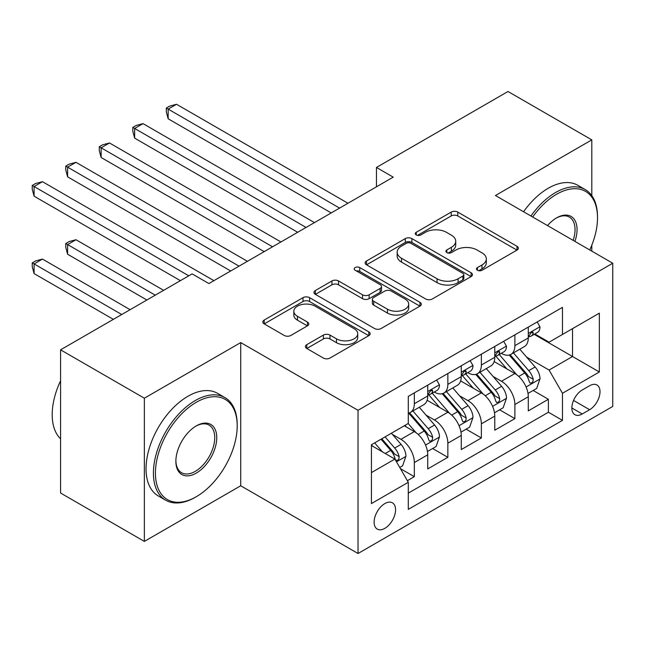 <?xml version="1.0" encoding="UTF-8"?>
<svg xmlns="http://www.w3.org/2000/svg" width="645" height="645" viewBox="0 0 645 645"><rect width="100%" height="100%" fill="white"/><g stroke="black" fill="none" stroke-linecap="round" stroke-linejoin="round"><path stroke-width="0.97" d="M477.437 270.263A3.257 1.879 0 0 0 482.041 270.263L517 250.083A4.652 2.685 0 0 0 518.362 248.18A4.652 2.685 0 0 0 517 246.285L457.781 212.092A4.652 2.685 0 0 0 451.202 212.092L416.251 232.273A3.257 1.879 0 0 0 415.291 233.603A3.257 1.879 0 0 0 416.251 234.933A3.257 1.879 0 0 0 420.854 234.933L425.378 232.321A14.891 8.595 0 0 1 446.429 232.321L451.363 235.167A14.891 8.595 0 0 1 455.725 241.246A14.891 8.595 0 0 1 451.363 247.325L446.84 249.938A3.257 1.879 0 0 0 445.888 251.268A3.257 1.879 0 0 0 446.84 252.598A3.257 1.879 0 0 0 451.452 252.598L455.975 249.986A14.891 8.595 0 0 1 477.026 249.986L481.96 252.832A14.891 8.595 0 0 1 486.322 258.911A14.891 8.595 0 0 1 481.96 264.99L477.437 267.602A3.257 1.879 0 0 0 476.486 268.933A3.257 1.879 0 0 0 477.437 270.263L477.437 267.602M384.839 528.344A15.166 8.756 120 0 0 394.748 514.976A15.166 8.756 120 0 0 392.426 502.818A15.166 8.756 120 0 0 384.839 503.576A15.166 8.756 120 0 0 374.93 516.935A15.166 8.756 120 0 0 377.252 529.094A15.166 8.756 120 0 0 384.839 528.344M306.778 344.672A4.652 2.685 0 0 0 305.416 346.567A4.652 2.685 0 0 0 306.778 348.469L323.395 358.056A4.652 2.685 0 0 0 329.974 358.056L368.795 335.65A4.652 2.685 0 0 0 370.157 333.747A4.652 2.685 0 0 0 368.795 331.844L309.576 297.659A4.652 2.685 0 0 0 302.997 297.659L264.176 320.073A4.652 2.685 0 0 0 262.813 321.968A4.652 2.685 0 0 0 264.176 323.871L284.243 335.456A4.652 2.685 0 0 0 290.822 335.456L307.439 325.862A4.652 2.685 0 0 0 308.802 323.967A4.652 2.685 0 0 0 307.439 322.065L297.482 316.324A12.448 7.184 0 0 1 293.838 311.237A12.448 7.184 0 0 1 301.521 304.601A12.448 7.184 0 0 1 315.083 306.157L354.073 328.668A12.448 7.184 0 0 1 357.717 333.747A12.448 7.184 0 0 1 350.033 340.383A12.448 7.184 0 0 1 336.472 338.827L329.974 335.078A4.652 2.685 0 0 0 323.395 335.078L306.778 344.672L306.778 348.469M240.722 342.576L144.359 398.207L60.574 349.832L60.574 493.03L144.359 541.405L240.722 485.774L358.023 553.499L358.023 410.301L240.722 342.576L240.722 485.774M591.804 195.637L591.804 139.876L495.441 195.516L612.75 263.241L358.023 410.301M591.804 139.876L508.01 91.501L376.462 167.45L376.462 186.808M60.574 349.832L192.121 273.883L208.883 283.558L393.216 177.133L376.462 167.45M425.708 298.99A4.652 2.685 0 0 0 432.287 298.99L471.108 276.576A4.652 2.685 0 0 0 472.471 274.673A4.652 2.685 0 0 0 471.108 272.779L411.889 238.586A4.652 2.685 0 0 0 405.31 238.586L366.489 260.999A4.652 2.685 0 0 0 365.126 262.902A4.652 2.685 0 0 0 366.489 264.797L425.708 298.99M356.443 270.964A3.257 1.879 0 0 1 359.749 271.424L359.749 267.554L419.951 302.311A4.652 2.685 0 0 1 421.314 304.214A4.652 2.685 0 0 1 419.951 306.109L381.131 328.523A4.652 2.685 0 0 1 374.552 328.523L315.332 294.338L315.332 290.54A4.652 2.685 0 0 0 313.97 292.435A4.652 2.685 0 0 0 315.332 294.338M315.332 290.54L331.949 280.946A4.652 2.685 0 0 1 338.528 280.946L362.538 294.813A4.652 2.685 0 0 0 369.117 294.813L380.139 288.444A4.652 2.685 0 0 0 381.501 286.549A4.652 2.685 0 0 0 380.139 284.647L355.137 270.215A3.257 1.879 0 0 1 354.186 268.884A3.257 1.879 0 0 1 356.193 267.143A3.257 1.879 0 0 1 359.749 267.554M407.382 480.686L414.332 476.671L400.424 468.641M392.515 434.472L400.924 439.326A18.963 10.949 60 0 1 414.332 462.546L427.74 454.806L427.74 468.931L447.848 457.321L432.601 448.517M426.031 415.122L434.448 419.976A18.963 10.949 60 0 1 447.848 443.196L461.256 435.456L461.256 449.581L481.363 437.971L466.117 429.167M459.546 395.772L467.964 400.626A18.963 10.949 60 0 1 481.363 423.846L494.771 416.106L494.771 430.231L514.879 418.621L514.879 404.496A18.963 10.949 -120 0 0 501.479 381.276L493.062 376.422M499.633 409.817L514.879 418.621M427.74 454.806A18.963 10.949 -120 0 0 414.332 431.586L404.278 425.781M461.256 435.456A18.963 10.949 -120 0 0 447.848 412.236L427.127 400.271M494.771 416.106A18.963 10.949 -120 0 0 481.363 392.886L460.643 380.921M589.627 385.726L582.25 389.983A14.69 8.482 120 0 0 572.647 402.932A14.69 8.482 120 0 0 574.905 414.711A14.69 8.482 120 0 0 582.25 413.977L589.627 409.72A14.69 8.482 120 0 0 599.221 396.772A14.69 8.482 120 0 0 596.972 385A14.69 8.482 120 0 0 589.627 385.726M358.023 553.499L612.75 406.431L612.75 263.241M371.431 472.608L394.893 459.063L408.301 482.283L408.301 509.381L562.472 420.363L562.472 393.273L549.072 370.053L526.578 357.072M408.301 482.283L371.431 503.568L371.431 444.744L408.301 423.459L408.301 396.369L562.472 307.359L562.472 334.449L599.342 313.164L599.342 371.988L562.472 393.273M434.27 392.015L434.448 392.112A18.963 10.949 60 0 0 443.921 393.055L457.329 385.315A18.963 10.949 -120 0 0 461.256 376.632L461.256 365.796M467.786 372.665L467.964 372.762A18.963 10.949 60 0 0 477.437 373.705L490.845 365.965A18.963 10.949 -120 0 0 494.771 357.282L494.771 346.446M408.301 493.127L548.395 412.236L548.395 399.271L528.287 410.881L528.287 396.756A18.963 10.949 -120 0 0 514.879 373.536L494.159 361.571M501.302 353.307L501.479 353.412A18.963 10.949 -120 0 0 510.953 354.355A18.963 10.949 -120 0 0 514.879 345.672L514.879 334.836M510.953 354.355L524.361 346.607A18.963 10.949 -120 0 0 528.287 337.932L528.287 327.096M414.332 392.886L414.332 403.722A18.963 10.949 60 0 1 410.405 412.405A18.963 10.949 60 0 1 408.301 413.171M410.405 412.405L423.813 404.665A18.963 10.949 -120 0 0 427.74 395.982L427.74 385.146M447.848 373.536L447.848 384.372A18.963 10.949 60 0 1 443.921 393.055M481.363 354.186L481.363 365.022A18.963 10.949 60 0 1 477.437 373.705M481.363 423.846L481.363 437.971M447.848 443.196L447.848 457.321M414.332 462.546L414.332 476.671M394.893 459.063L371.431 445.518M549.072 370.053L572.534 356.508L572.534 328.644L599.342 313.164M534.149 334.344L599.342 371.988M534.818 333.957L549.072 342.189L562.472 334.449M591.804 251.147L591.804 245.197M144.359 398.207L144.359 541.405M533.149 390.467L548.395 399.271M548.395 412.236L562.472 420.363M478.743 270.723L481.96 268.86A14.891 8.595 0 0 0 486.322 262.781L486.322 258.911M455.725 241.246L455.725 245.116A14.891 8.595 0 0 1 451.363 251.195L448.146 253.058M516.935 250.115L457.781 215.962A4.652 2.685 0 0 0 451.202 215.962L417.549 235.393M471.043 276.608L411.889 242.456A4.652 2.685 0 0 0 405.31 242.456L366.553 264.837M462.884 276.004A3.257 1.879 0 0 0 463.836 274.673A3.257 1.879 0 0 0 462.884 273.351L410.905 243.334A3.257 1.879 0 0 0 406.294 243.334L401.529 246.092A14.891 8.595 0 0 0 397.167 252.171A14.891 8.595 0 0 0 401.529 258.25L437.06 278.761A14.891 8.595 0 0 0 458.111 278.761L462.884 276.004L462.884 279.874A3.257 1.879 0 0 0 463.836 278.543L463.836 274.673M397.167 252.171L397.167 256.041A14.891 8.595 0 0 0 401.529 262.12L401.529 258.25M462.884 279.874L458.111 282.631A14.891 8.595 0 0 1 437.06 282.631L401.529 262.12M315.397 294.37L331.949 284.816L331.949 280.946M381.501 286.549L381.501 290.419A4.652 2.685 0 0 1 380.139 292.314L369.117 298.683A4.652 2.685 0 0 1 362.538 298.683L338.528 284.816A4.652 2.685 0 0 0 331.949 284.816M359.749 271.424L419.887 306.149M387.46 309.197A12.448 7.184 0 0 0 401.029 310.753A12.448 7.184 0 0 0 408.704 304.118A12.448 7.184 0 0 0 405.06 299.038L391.33 291.105A4.652 2.685 0 0 0 384.751 291.105L373.729 297.466A4.652 2.685 0 0 0 372.367 299.369A4.652 2.685 0 0 0 373.729 301.271L387.46 309.197L387.46 313.067A12.448 7.184 0 0 0 401.029 314.623A12.448 7.184 0 0 0 408.704 307.988L408.704 304.118M372.367 299.369L372.367 303.239A4.652 2.685 0 0 0 373.729 305.141L373.729 301.271M387.46 313.067L373.729 305.141M357.717 333.747L357.717 337.617A12.448 7.184 0 0 1 350.033 344.253A12.448 7.184 0 0 1 336.472 342.697L329.974 338.947A4.652 2.685 0 0 0 323.395 338.947L306.843 348.502M293.838 311.237L293.838 315.107A12.448 7.184 0 0 0 297.482 320.194L297.482 316.324M307.375 325.902L297.482 320.194M368.73 335.682L309.576 301.529A4.652 2.685 0 0 0 302.997 301.529L264.24 323.903M528.005 393.434L536.672 388.435L540.018 378.76A12.561 7.248 -120 0 0 535.124 366.965L519.814 349.235M516.742 374.761L499.246 354.5M506.785 368.859L496.626 357.104A30.097 17.375 -120 0 0 495.691 356.056M168.16 196.193L264.184 251.631L101.128 157.493L101.128 147.81L109.505 142.972L280.938 241.956M509.252 355.032L524.74 372.963A12.561 7.248 60 0 1 529.214 381.622L530.125 383.106L531.827 382.872L532.963 381.485L533.238 379.3A12.561 7.248 -120 0 0 528.763 370.641L513.444 352.912M510.163 354.742L526.804 374.011A6.402 3.693 60 0 1 528.416 376.511L533.238 379.3M537.172 321.968L540.018 326.902A12.561 7.248 60 0 1 537.422 332.457L531.053 336.134A12.561 7.248 -120 0 0 533.238 333.239L532.972 332.127L531.399 332.441L529.214 335.561A12.561 7.248 60 0 1 528.287 337.351M339.592 208.093L168.16 109.11L176.537 104.272L347.969 203.256M528.707 336.722L528.763 336.722A12.561 7.248 -120 0 0 531.053 336.134M331.216 212.931L168.16 118.785L168.16 109.11L166.313 108.046L169.667 106.111L176.537 104.272M168.16 118.785L166.313 111.916L166.313 108.046M589.764 249.97A57.824 33.387 120 0 0 597.504 217.865A57.824 33.387 120 0 0 556.611 194.258A57.824 33.387 120 0 0 532.673 217.01M530.948 216.011A59.251 34.209 -60 0 1 555.603 192.516A59.251 34.209 -60 0 1 585.233 189.582A59.251 34.209 -60 0 1 597.504 216.704L597.504 217.865M547.516 225.573A28.912 16.689 -60 0 1 556.611 217.865L556.611 217.865A28.912 16.689 -60 0 1 574.921 241.399M523.579 211.754A59.251 34.209 -60 0 1 548.234 188.259A59.251 34.209 -60 0 1 577.856 185.325L585.233 189.582M573.163 240.383A27.493 15.875 120 0 0 569.35 217.083A27.493 15.875 120 0 0 556.103 218.163M195.306 497.279L196.314 496.698A57.824 33.387 120 0 0 196.314 496.698A57.824 33.387 120 0 0 237.199 425.877A57.824 33.387 120 0 0 196.314 402.27A57.824 33.387 120 0 0 155.421 473.091A57.824 33.387 120 0 0 196.314 496.706L195.306 497.287A59.251 34.209 -60 0 1 195.306 497.287A59.251 34.209 -60 0 1 165.684 500.214A59.251 34.209 -60 0 1 156.598 452.742A59.251 34.209 -60 0 1 195.306 400.529A59.251 34.209 -60 0 1 224.928 397.594A59.251 34.209 -60 0 1 237.199 424.716L237.199 425.877M196.314 473.091A28.912 16.689 -60 0 1 175.867 461.288A28.912 16.689 -60 0 1 196.314 425.877L196.314 425.877A28.912 16.689 -60 0 1 216.76 437.681A28.912 16.689 -60 0 1 196.314 473.091M175.875 460.699A27.493 15.875 120 0 0 181.559 472.712A27.493 15.875 120 0 0 195.306 471.35A27.493 15.875 120 0 0 213.269 447.13A27.493 15.875 120 0 0 209.053 425.095A27.493 15.875 120 0 0 195.806 426.184M165.684 500.214L158.307 495.957A59.251 34.209 -60 0 1 149.229 448.485A59.251 34.209 -60 0 1 187.929 396.272A59.251 34.209 -60 0 1 217.558 393.337L224.928 397.594M60.574 438.842A59.251 34.209 -60 0 1 60.574 380.792M494.489 412.784L503.148 407.785L506.502 398.11A12.561 7.248 -120 0 0 501.608 386.315L486.298 368.585M483.226 394.111L465.73 373.85M473.269 388.209L463.11 376.454A30.097 17.375 -120 0 0 462.175 375.406M134.644 215.543L230.668 270.981L67.612 176.843L67.612 167.168L75.989 162.33L247.422 261.306M475.736 374.382L491.224 392.313A12.561 7.248 60 0 1 495.699 400.972L496.61 402.456L498.311 402.222L499.448 400.835L499.722 398.65A12.561 7.248 -120 0 0 495.239 389.991L479.928 372.262M476.639 374.092L493.288 393.361A6.402 3.693 60 0 1 494.9 395.861L499.722 398.65M460.973 432.142L469.633 427.135L472.987 417.46A12.561 7.248 -120 0 0 468.093 405.665L452.782 387.935M449.71 413.461L432.215 393.2M439.753 407.559L429.594 395.804A30.097 17.375 -120 0 0 428.659 394.756M101.128 234.893L180.39 280.656L34.096 196.193L34.096 186.518L42.473 181.68L213.906 280.656M442.212 393.732L457.708 411.663A12.561 7.248 60 0 1 462.183 420.322L463.094 421.806L464.795 421.572L465.932 420.185L466.206 418A12.561 7.248 -120 0 0 461.723 409.341L446.413 391.612M443.123 393.442L459.772 412.711A6.402 3.693 60 0 1 461.385 415.211L466.206 418M427.458 451.492L436.117 446.485L439.471 436.81A12.561 7.248 -120 0 0 434.577 425.015L419.266 407.285M416.194 432.811L408.18 423.531M406.237 426.909L404.931 425.402M163.628 290.331L75.989 239.73L67.612 244.568L67.612 254.243L146.875 300.006M408.696 413.082L424.192 431.013A12.561 7.248 60 0 1 428.667 439.672L429.578 441.156L431.279 440.922L432.416 439.535L432.69 437.35A12.561 7.248 -120 0 0 428.207 428.691L412.897 410.962M409.607 412.792L426.256 432.061A6.402 3.693 60 0 1 427.869 434.561L432.69 437.35M67.612 254.243L65.766 247.374L65.766 243.504L155.251 295.168M65.766 243.504L69.12 241.569L75.989 239.73M399.755 467.48L402.601 465.835L405.955 456.16A12.561 7.248 -120 0 0 401.061 444.365L391.418 433.206M382.421 451.863L374.664 442.881M372.721 446.267L371.431 444.776M130.113 309.681L42.473 259.08L34.096 263.918L34.096 273.593L113.359 319.356M381.034 439.205L390.677 450.363A12.561 7.248 60 0 1 395.151 459.022L396.062 460.506L397.763 460.272L398.9 458.893L399.174 456.7A12.561 7.248 -120 0 0 394.692 448.041L385.057 436.883M381.808 438.753L392.74 451.411A6.402 3.693 60 0 1 394.353 453.911L399.174 456.7M34.096 273.593L32.25 266.724L32.25 262.854L121.736 314.518M32.25 262.854L35.604 260.919L42.473 259.08M503.656 341.318L506.502 346.252A12.561 7.248 60 0 1 503.906 351.807L497.537 355.484A12.561 7.248 -120 0 0 499.722 352.589L499.456 351.477L497.884 351.791L495.699 354.911A12.561 7.248 60 0 1 494.771 356.701M306.077 227.443L134.644 128.46L143.021 123.622L314.454 222.606M495.191 356.072L495.239 356.072A12.561 7.248 -120 0 0 497.537 355.484M297.7 232.281L134.644 138.135L134.644 128.46L132.797 127.396L136.151 125.461L143.021 123.622M134.644 138.135L132.797 131.266L132.797 127.396M470.141 360.668L472.987 365.602A12.561 7.248 60 0 1 470.382 371.157L464.021 374.834A12.561 7.248 -120 0 0 466.206 371.939L465.94 370.827L464.368 371.141L462.183 374.261A12.561 7.248 60 0 1 461.256 376.051M272.561 246.793L99.282 146.746L102.636 144.811L109.505 142.972M461.675 375.422L461.723 375.422A12.561 7.248 -120 0 0 464.021 374.834M101.128 157.493L99.282 150.624L99.282 146.746M436.625 380.018L439.471 384.952A12.561 7.248 60 0 1 436.867 390.507L430.505 394.184A12.561 7.248 -120 0 0 432.69 391.289L432.424 390.177L430.852 390.491L428.667 393.611A12.561 7.248 60 0 1 427.74 395.401M239.045 266.143L65.766 166.104L69.12 164.169L75.989 162.33M428.159 394.772L428.207 394.772A12.561 7.248 -120 0 0 430.505 394.184M67.612 176.843L65.766 169.974L65.766 166.104M188.767 275.818L32.25 185.454L35.604 183.519L42.473 181.68M34.096 196.193L32.25 189.324L32.25 185.454M400.924 439.326L414.332 431.586M434.448 419.976L447.848 412.236M467.964 400.626L481.363 392.886M501.479 381.276L514.879 373.536M514.879 345.672L528.287 337.932M414.332 403.722L427.74 395.982M447.848 384.372L461.256 376.632M481.363 365.022L494.771 357.282M514.879 404.496L528.287 396.756M573.55 400.44L589.627 409.72M571.857 407.979L582.25 413.977M481.96 268.86L481.96 264.99M446.84 252.598L446.84 249.938M451.363 251.195L451.363 247.325M416.251 234.933L416.251 232.273M451.202 215.962L451.202 212.092M457.781 215.962L457.781 212.092M517 250.083L517 246.285M366.489 264.797L366.489 260.999M405.31 242.456L405.31 238.586M411.889 242.456L411.889 238.586M471.108 276.576L471.108 272.779M437.06 282.631L437.06 278.761M458.111 282.631L458.111 278.761M338.528 284.816L338.528 280.946M362.538 298.683L362.538 294.813M369.117 298.683L369.117 294.813M380.139 292.314L380.139 288.444M419.951 306.109L419.951 302.311M323.395 338.947L323.395 335.078M329.974 338.947L329.974 335.078M336.472 342.697L336.472 338.827M307.439 325.862L307.439 322.065M264.176 323.871L264.176 320.073M302.997 301.529L302.997 297.659M309.576 301.529L309.576 297.659M368.795 335.65L368.795 331.844M526.094 387L539.938 379.002M528.763 370.641L535.124 366.965M518.749 376.422L524.74 372.963M539.938 326.757L528.287 333.481M531.617 332.304L533.238 333.239M492.578 406.35L506.422 398.352M495.239 389.991L501.608 386.315M485.234 395.772L491.224 392.313M459.063 425.7L472.906 417.702M461.723 409.341L468.093 405.665M451.718 415.122L457.708 411.663M425.547 445.05L439.39 437.052M428.207 428.691L434.577 425.015M418.202 434.472L424.192 431.013M396.49 461.82L405.874 456.402M394.692 448.041L401.061 444.365M385.25 453.5L390.677 450.363M506.422 346.107L494.771 352.831M498.101 351.654L499.722 352.589M472.906 365.457L461.256 372.181M464.585 371.004L466.206 371.939M439.39 384.807L427.74 391.531M431.07 390.354L432.69 391.289"/></g></svg>
